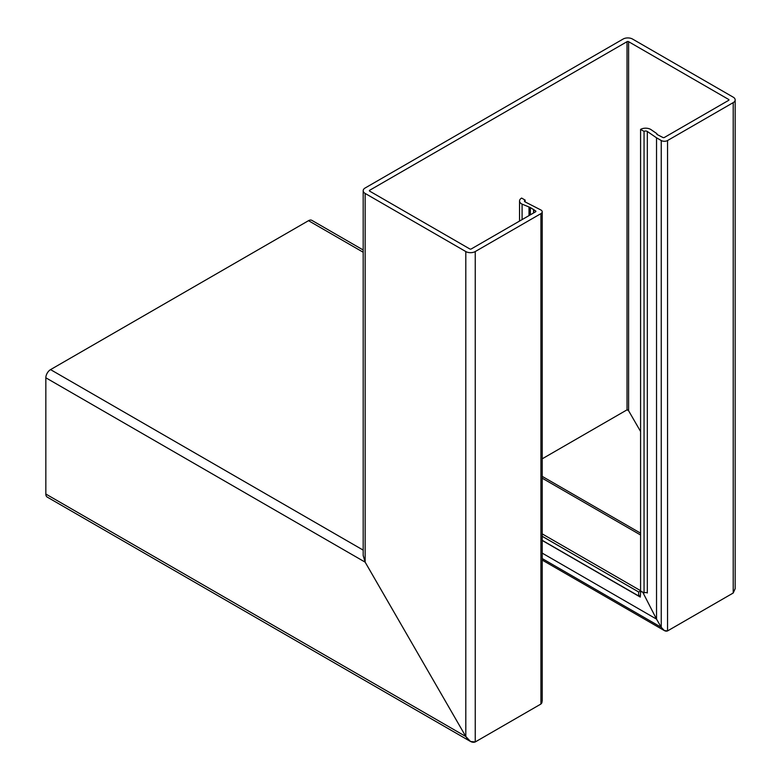 <?xml version="1.0" encoding="UTF-8"?>
<svg xmlns="http://www.w3.org/2000/svg" width="781" height="781" viewBox="0 0 781 781"><rect width="100%" height="100%" fill="white"/><g stroke="black" fill="none" stroke-linecap="round" stroke-linejoin="round"><path stroke-width="1.17" d="M728.644 99.441L728.644 100.349A1.113 0.644 180 0 0 728.644 99.441L628.607 41.686A1.113 0.644 180 0 0 627.036 41.686L369.706 190.252A1.113 0.644 0 0 0 369.706 191.16L469.742 248.914A1.113 0.644 0 0 0 471.314 248.914L535.571 211.817A1.113 0.644 0 0 0 535.571 210.909L530.377 207.551L522.089 204.134A7.117 4.11 180 0 1 521.63 203.89A7.117 4.11 180 0 1 519.541 200.981A7.117 4.11 180 0 1 521.63 198.071L525.086 200.073A2.226 1.289 0 0 0 524.432 200.981A2.226 1.289 0 0 0 525.086 201.888A2.226 1.289 0 0 0 525.232 201.967L540.921 210.001A4.452 2.568 180 0 1 542.219 211.817A4.452 2.568 180 0 1 540.921 213.633L475.248 251.55A6.678 3.856 180 0 1 465.808 251.55L365.147 193.434A6.678 3.856 180 0 1 363.185 190.71A6.678 3.856 180 0 1 365.147 187.987L623.101 39.05A6.678 3.856 0 0 1 632.542 39.05L733.213 97.166A6.678 3.856 0 0 1 735.165 99.89L735.165 588.689L733.213 593.013L667.54 630.931C665.441 631.673 663.342 630.462 661.243 627.299L656.528 619.118L661.243 627.299L664.397 630.618L667.54 630.921L733.213 593.013L735.165 588.571M647.322 131.472A2.226 1.289 180 0 0 647.195 131.393A2.226 1.289 180 0 0 644.052 131.393L644.052 592.906A2.226 1.289 180 0 1 647.195 592.906A2.226 1.289 180 0 1 647.322 592.994L647.322 131.472L656.528 137.807L656.528 619.118L642.978 592.652L656.528 619.118L542.219 553.124M728.644 100.349L664.397 137.446A1.113 0.644 180 0 1 662.825 137.446L656.997 134.449L656.88 133.658L651.071 129.656A7.117 4.11 0 0 0 650.651 129.392A7.117 4.11 0 0 0 640.586 129.392L640.586 590.914L644.052 592.906M642.978 592.291L640.684 591.324L640.264 597.065A2.226 1.289 120 0 0 640.274 596.899A2.226 1.289 120 0 0 639.815 595.883A2.226 1.289 120 0 0 638.702 595.991L542.219 540.325M627.817 409.918L627.036 409.84L628.607 410.747L640.586 431.493L628.607 410.747L627.036 409.84L542.219 458.808L627.036 409.84L628.607 410.747L628.607 41.686M541.994 702.636L540.921 704.032L542.219 701.153L542.219 211.817M540.921 704.032L475.248 741.95L470.523 741.481L465.808 736.503C468.961 741.257 472.105 743.073 475.248 741.95L540.921 704.032L540.921 213.633M465.808 251.55L465.808 736.493L365.147 562.135L363.185 555.555L363.185 190.71M656.528 137.807L661.243 140.531A4.452 2.568 0 0 0 667.54 140.531L733.213 102.623A6.678 3.856 0 0 0 735.165 99.89M656.88 133.658L656.88 134.352M644.052 131.393L640.586 129.392M533.726 209.845L533.726 212.891M529.01 207.482L529.01 215.615M525.115 201.908L525.115 200.053M542.219 536.332L638.702 591.998A7.117 4.11 -60 0 1 640.684 591.324M470.523 741.481L47.221 497.087A6.678 3.856 -60 0 1 45.835 494.031L465.808 736.503L365.137 562.144L363.185 555.311M45.835 494.031L45.835 377.789A6.678 3.856 -60 0 1 50.55 369.618L308.515 220.681L363.185 252.243M363.185 249.988L311.853 220.349A6.678 3.856 120 0 0 308.515 220.681M638.663 592.018L638.663 596.01M525.086 200.073L525.086 201.888M522.089 204.134L522.089 219.607M661.243 140.531L661.243 627.299L542.219 558.571M667.54 140.531L667.54 630.931M733.213 102.623L733.213 593.013M627.036 41.686L627.036 409.84M369.706 190.252L369.706 191.16M475.248 251.55L475.248 741.95M365.147 193.434L365.147 562.135M535.571 210.909L535.571 211.817M533.521 209.367L533.521 212.998M530.377 207.551L530.377 214.814M529.85 207.443L529.85 215.126M542.219 536.293L638.702 591.998M45.835 377.789L365.137 562.144M50.55 369.618L363.185 550.117M542.219 476.381L640.586 533.179M542.219 478.197L640.586 534.995M542.219 540.462L640.264 597.065M519.541 200.981L519.541 221.072M542.219 533.892L640.586 590.68M542.219 560.075L664.28 630.55"/></g></svg>
